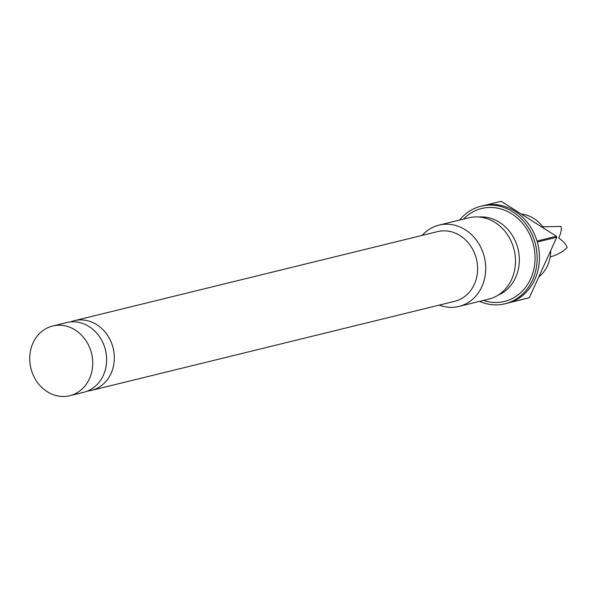 <?xml version="1.0" encoding="UTF-8"?>
<svg xmlns="http://www.w3.org/2000/svg" width="597" height="597" viewBox="0 0 597 597"><rect width="100%" height="100%" fill="white"/><g stroke="black" fill="none" stroke-linecap="round" stroke-linejoin="round"><path stroke-width="0.9" d="M52.678 325.999L66.588 322.581A35.887 31.223 76.2 0 1 89.125 326.596A35.887 31.223 76.2 0 1 106.505 363.021A35.887 31.223 76.2 0 1 83.677 392.296L69.767 395.707A35.887 31.223 76.2 0 1 47.23 391.699A35.887 31.223 76.2 0 1 29.85 355.267A35.887 31.223 76.2 0 1 52.678 325.999A35.887 31.223 76.2 0 1 75.215 330.007A35.887 31.223 76.2 0 1 92.595 366.431A35.887 31.223 76.2 0 1 69.767 395.707M542.77 226.77L560.979 226.435C561.77 229.241 561.023 233.114 558.732 238.054C563.411 241.3 566.217 244.457 567.15 247.539C562.889 251.792 557.225 254.934 550.158 256.956M521.263 214.01A34.693 30.186 76.2 0 1 533.793 218.48A34.693 30.186 76.2 0 1 543.889 228.315M550.725 250.583A34.693 30.186 76.2 0 1 538.755 276.971M87.453 391.072A35.887 31.223 -103.8 0 0 91.363 390.408A35.887 31.223 -103.8 0 0 114.191 361.14A35.887 31.223 -103.8 0 0 96.811 324.708A35.887 31.223 -103.8 0 0 74.274 320.701A35.887 31.223 -103.8 0 0 70.498 321.925M74.274 320.701L437.549 231.629A35.887 31.223 76.2 0 1 460.093 235.636A35.887 31.223 76.2 0 1 477.473 272.06A35.887 31.223 76.2 0 1 454.645 301.336L91.363 390.408M422.191 235.397A41.872 36.424 76.2 0 1 438.989 225.114A41.872 36.424 76.2 0 1 465.287 229.793A41.872 36.424 76.2 0 1 485.562 272.292A41.872 36.424 76.2 0 1 458.929 306.448A41.872 36.424 76.2 0 1 439.288 305.104M438.989 225.114L468.772 217.815A41.872 36.424 76.2 0 1 495.07 222.494A41.872 36.424 76.2 0 1 515.345 264.986A41.872 36.424 76.2 0 1 488.712 299.142L458.929 306.448M478.816 216.995A40.671 35.387 76.2 0 1 499.48 222.323A40.671 35.387 76.2 0 1 519.323 260.807A40.671 35.387 76.2 0 1 498.002 295.224M463.518 219.106A47.85 41.633 76.2 0 1 511.719 213.838A47.85 41.633 76.2 0 1 532.591 273.904A47.85 41.633 76.2 0 1 483.458 300.433M459.623 220.054A50.245 43.715 76.2 0 1 481.1 206.174A50.245 43.715 76.2 0 1 512.651 211.786A50.245 43.715 76.2 0 1 536.979 262.784A50.245 43.715 76.2 0 1 505.025 303.769A50.245 43.715 76.2 0 1 479.563 301.388M481.1 206.174L483.391 205.607A50.245 43.715 76.2 0 1 514.942 211.219A50.245 43.715 76.2 0 1 537.001 241.054L556.479 236.278L501.159 201.293L485.107 205.226M529.345 297.709L556.762 237.263L537.293 242.039A50.245 43.715 76.2 0 1 509.875 302.478L529.345 297.709A50.245 43.715 76.2 0 1 528.494 297.97L509.017 302.746A50.245 43.715 76.2 0 1 507.316 303.201L505.025 303.769M556.479 236.278A50.245 43.715 76.2 0 1 556.762 237.263"/></g></svg>
